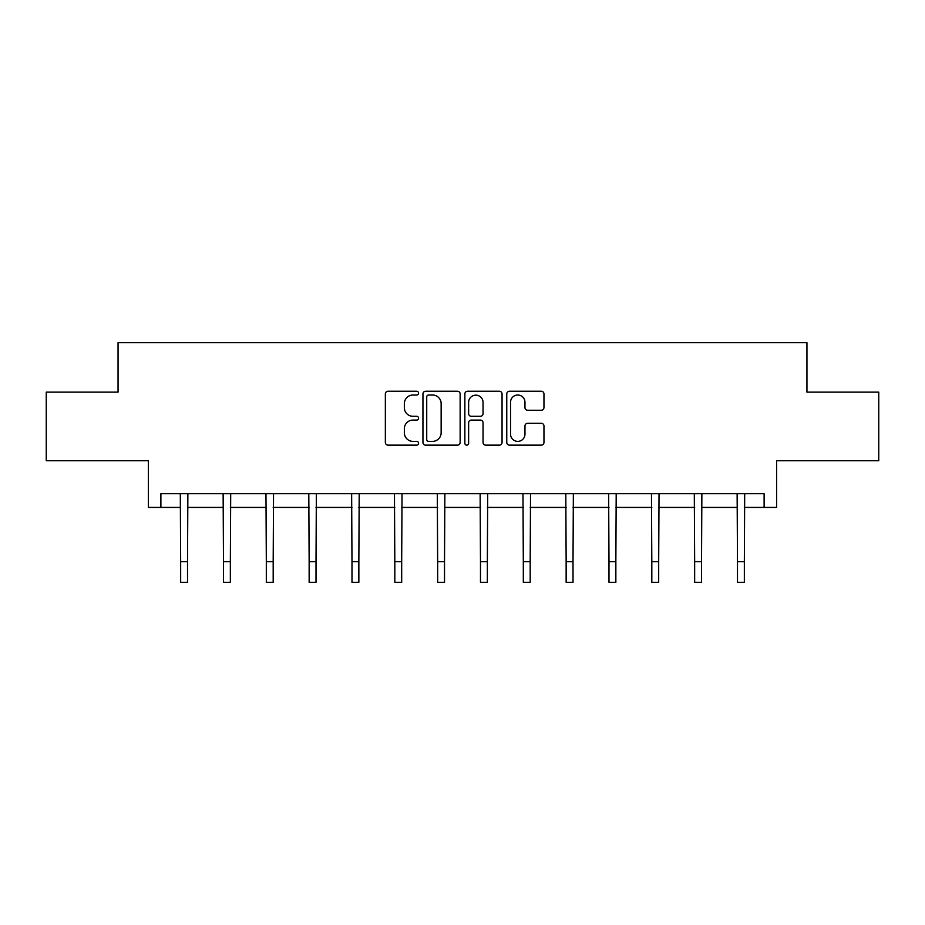 <?xml version="1.0" encoding="UTF-8"?>
<svg xmlns="http://www.w3.org/2000/svg" width="925" height="925" viewBox="0 0 925 925"><rect width="100%" height="100%" fill="white"/><g stroke="black" fill="none" stroke-linecap="round" stroke-linejoin="round"><path stroke-width="1.39" d="M418.574 393.137A1.885 1.885 0 0 0 416.678 391.252L388.049 391.252A2.694 2.694 0 0 0 385.355 393.946L385.355 442.451A2.694 2.694 0 0 0 388.049 445.145L416.678 445.145A1.885 1.885 0 0 0 418.574 443.26A1.885 1.885 0 0 0 416.678 441.375L412.978 441.375A8.626 8.626 0 0 1 404.352 432.75L404.352 428.714A8.626 8.626 0 0 1 412.978 420.089L416.678 420.089A1.885 1.885 0 0 0 418.574 418.192A1.885 1.885 0 0 0 416.678 416.308L412.978 416.308A8.626 8.626 0 0 1 404.352 407.682L404.352 403.647A8.626 8.626 0 0 1 412.978 395.021L416.678 395.021A1.885 1.885 0 0 0 418.574 393.137M160.881 507.432L160.881 493.707L764.119 493.707L764.119 507.432L776.607 507.432L776.607 460.754L878.75 460.754L878.75 392.119L806.947 392.119L806.947 342.689L118.053 342.689L118.053 392.119L46.25 392.119L46.25 460.754L148.393 460.754L148.393 507.432L180.653 507.432M541.264 410.249A2.694 2.694 0 0 0 543.958 407.555L543.958 393.946A2.694 2.694 0 0 0 541.264 391.252L509.467 391.252A2.694 2.694 0 0 0 506.761 393.946L506.761 442.451A2.694 2.694 0 0 0 509.467 445.145L541.264 445.145A2.694 2.694 0 0 0 543.958 442.451L543.958 426.009A2.694 2.694 0 0 0 541.264 423.315L527.655 423.315A2.694 2.694 0 0 0 524.961 426.009L524.961 434.172A7.215 7.215 0 0 1 517.746 441.375A7.215 7.215 0 0 1 510.542 434.172L510.542 402.225A7.215 7.215 0 0 1 517.746 395.021A7.215 7.215 0 0 1 524.961 402.225L524.961 407.555A2.694 2.694 0 0 0 527.655 410.249L541.264 410.249M460.141 393.946A2.694 2.694 0 0 0 457.447 391.252L425.639 391.252A2.694 2.694 0 0 0 422.945 393.946L422.945 442.451A2.694 2.694 0 0 0 425.639 445.145L457.447 445.145A2.694 2.694 0 0 0 460.141 442.451L460.141 393.946M467.553 391.252L499.361 391.252A2.694 2.694 0 0 1 502.055 393.946L502.055 442.451A2.694 2.694 0 0 1 499.361 445.145L485.741 445.145A2.694 2.694 0 0 1 483.047 442.451L483.047 422.783A2.694 2.694 0 0 0 480.353 420.089L471.322 420.089A2.694 2.694 0 0 0 468.628 422.783L468.628 443.26A1.885 1.885 0 0 1 466.743 445.145A1.885 1.885 0 0 1 464.859 443.26L464.859 393.946A2.694 2.694 0 0 1 467.553 391.252M187.521 507.432L223.48 507.432M230.348 507.432L266.319 507.432M273.187 507.432L309.147 507.432M316.015 507.432L351.986 507.432M358.854 507.432L394.813 507.432M401.681 507.432L437.652 507.432M444.52 507.432L480.48 507.432M487.348 507.432L523.319 507.432M530.187 507.432L566.146 507.432M573.014 507.432L608.985 507.432M615.853 507.432L651.813 507.432M658.681 507.432L694.652 507.432M701.52 507.432L737.479 507.432M744.347 507.432L764.119 507.432M428.61 395.021A1.885 1.885 0 0 0 426.726 396.906L426.726 439.491A1.885 1.885 0 0 0 428.61 441.375L432.518 441.375A8.626 8.626 0 0 0 441.144 432.75L441.144 403.647A8.626 8.626 0 0 0 432.518 395.021L428.61 395.021M483.047 402.363A7.215 7.215 0 0 0 475.843 395.16A7.215 7.215 0 0 0 468.628 402.363L468.628 413.614A2.694 2.694 0 0 0 471.322 416.308L480.353 416.308A2.694 2.694 0 0 0 483.047 413.614L483.047 402.363M180.306 493.707L180.653 561.718L187.521 561.718L187.867 493.707M180.653 561.718L180.653 582.311L187.521 582.311L187.521 561.718M223.133 493.707L223.48 561.718L230.348 561.718L230.695 493.707M223.48 561.718L223.48 582.311L230.348 582.311L230.348 561.718M265.972 493.707L266.319 561.718L273.187 561.718L273.534 493.707M266.319 561.718L266.319 582.311L273.187 582.311L273.187 561.718M308.8 493.707L309.147 561.718L316.015 561.718L316.362 493.707M309.147 561.718L309.147 582.311L316.015 582.311L316.015 561.718M351.639 493.707L351.986 561.718L358.854 561.718L359.201 493.707M351.986 561.718L351.986 582.311L358.854 582.311L358.854 561.718M394.466 493.707L394.813 561.718L401.681 561.718L402.028 493.707M394.813 561.718L394.813 582.311L401.681 582.311L401.681 561.718M437.305 493.707L437.652 561.718L444.52 561.718L444.867 493.707M437.652 561.718L437.652 582.311L444.52 582.311L444.52 561.718M480.133 493.707L480.48 561.718L487.348 561.718L487.695 493.707M480.48 561.718L480.48 582.311L487.348 582.311L487.348 561.718M522.972 493.707L523.319 561.718L530.187 561.718L530.534 493.707M523.319 561.718L523.319 582.311L530.187 582.311L530.187 561.718M565.799 493.707L566.146 561.718L573.014 561.718L573.361 493.707M566.146 561.718L566.146 582.311L573.014 582.311L573.014 561.718M608.638 493.707L608.985 561.718L615.853 561.718L616.2 493.707M608.985 561.718L608.985 582.311L615.853 582.311L615.853 561.718M651.466 493.707L651.813 561.718L658.681 561.718L659.028 493.707M651.813 561.718L651.813 582.311L658.681 582.311L658.681 561.718M694.305 493.707L694.652 561.718L701.52 561.718L701.867 493.707M694.652 561.718L694.652 582.311L701.52 582.311L701.52 561.718M737.132 493.707L737.479 561.718L744.347 561.718L744.694 493.707M737.479 561.718L737.479 582.311L744.347 582.311L744.347 561.718"/></g></svg>

